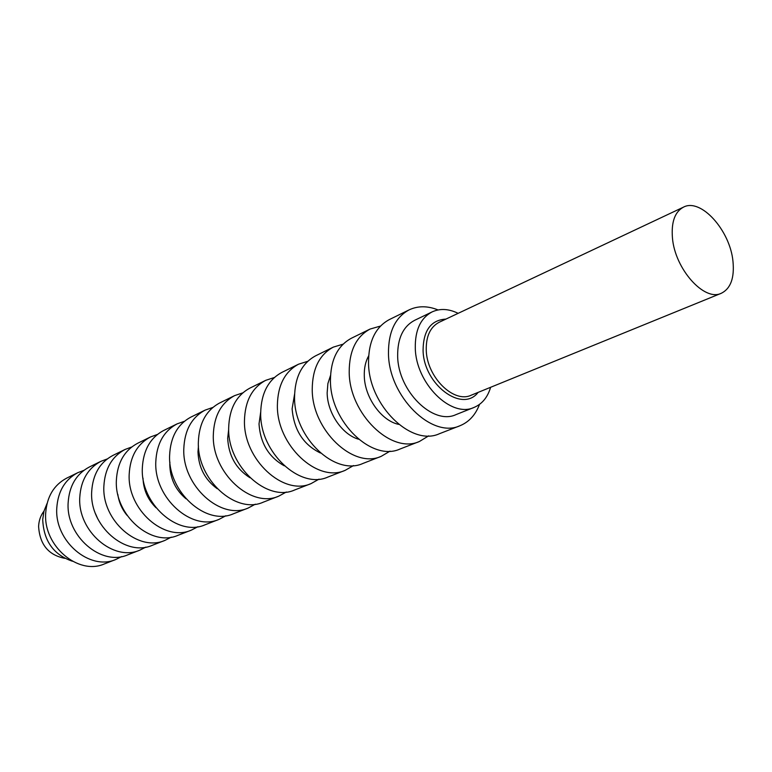 <?xml version="1.0" encoding="UTF-8"?>
<svg xmlns="http://www.w3.org/2000/svg" width="772" height="772" viewBox="0 0 772 772"><rect width="100%" height="100%" fill="white"/><g stroke="black" fill="none" stroke-linecap="round" stroke-linejoin="round"><path stroke-width="1.16" d="M732.966 261.264C730.071 230.355 700.802 197.757 683.49 207.137C674.853 211.789 671.177 222.075 672.451 237.979C674.931 269.061 704.363 301.833 721.309 293.273C730.688 288.593 734.577 277.92 732.966 261.264M490.625 387.293C487.643 397.3 482.124 404.017 474.047 407.433C451.157 418.376 415.79 383.366 415.288 348.056C415.008 330.107 420.624 318.054 432.108 311.907C440.088 308.269 448.773 308.752 458.153 313.335M474.047 407.433L455.982 414.622C433.092 425.526 398.005 391.086 397.657 356.172C397.464 338.425 403.109 326.479 414.593 320.341L432.108 311.907M479.518 404.383C475.523 414.911 469 422.033 459.948 425.748C431.876 438.921 388.818 396.557 388.47 353.682C388.287 332.037 395.158 317.446 409.083 309.89C417.942 305.731 427.601 305.751 438.052 309.939M459.948 425.748L439.384 433.739C411.341 446.863 368.669 405.271 368.533 362.956C368.456 341.6 375.375 327.154 389.281 319.618L409.083 309.89M398.748 424.397C381.358 420.865 364.596 397.397 364.287 375.848C364.085 368.119 365.542 361.46 368.659 355.853M428.701 435.842L419.428 441.488C391.414 454.563 349.137 413.715 349.205 371.959C349.224 350.884 356.182 336.582 370.068 329.065L380.509 326.054M419.428 441.488L400.05 449.014C372.085 462.042 330.184 421.908 330.445 380.692C330.561 359.877 337.547 345.731 351.414 338.233L370.068 329.065M358.507 439.21C342.092 434.53 327.299 412.779 327.154 392.813L327.888 383.597L330.512 375.453M390.034 451.137L381.233 456.329C353.315 469.299 311.801 429.859 312.235 389.165C312.438 368.62 319.454 354.609 333.292 347.13L343.077 344.167M381.233 456.329L362.956 463.441C335.087 476.343 293.958 437.57 294.557 397.397C294.846 377.103 301.881 363.236 315.69 355.786L333.292 347.13M320.419 453C303.328 444.682 293.891 429.956 292.115 408.822L294.586 394.154M353.537 465.545L345.18 470.341C317.379 483.195 276.627 445.068 277.38 405.387C277.746 385.353 284.81 371.622 298.571 364.191L307.767 361.296M345.18 470.341L327.897 477.057C300.173 489.844 259.788 452.344 260.685 413.165C261.119 393.363 268.202 379.766 281.934 372.374L298.571 364.191M284.289 465.834C268.752 457.169 260.328 443.205 259.016 423.953L260.685 412.074M319.019 479.142L311.077 483.6C283.43 496.319 243.412 459.427 244.454 420.721C244.965 401.16 252.058 387.698 265.742 380.326L274.388 377.498M311.077 483.6L294.711 489.959C267.151 502.611 227.499 466.307 228.666 428.064C229.236 408.735 236.348 395.409 249.983 388.075L265.742 380.326M249.954 477.733C236.029 468.865 228.608 455.702 227.682 438.264L228.686 429.3M286.335 492.005L278.779 496.145C251.315 508.738 212.01 473.004 213.304 435.215C213.94 416.118 221.053 402.916 234.64 395.611L242.804 392.851M278.779 496.145L263.262 502.176C235.885 514.702 196.937 479.518 198.356 442.173C199.041 423.297 206.163 410.231 219.702 402.955L234.64 395.611M217.241 488.724C205.005 479.788 198.587 467.494 197.979 451.832L198.452 445.936M255.339 504.184L248.15 508.053C220.869 520.502 182.269 485.858 183.794 448.957C184.537 430.293 191.659 417.343 205.149 410.106L212.86 407.433M248.15 508.053L233.414 513.776C206.24 526.166 167.978 492.044 169.608 455.557C170.409 437.106 177.521 424.282 190.964 417.073L205.149 410.106M185.994 498.78C175.524 489.94 170.13 478.592 169.792 464.715L169.908 462.138M225.906 515.735L219.055 519.363C191.987 531.676 154.062 498.056 155.79 461.984C156.639 443.755 163.751 431.046 177.135 423.867L184.431 421.28M219.055 519.363L205.043 524.806C178.091 537.051 140.504 503.923 142.318 468.257C143.216 450.221 150.318 437.637 163.645 430.496L177.135 423.867M197.921 526.707L191.388 530.113C164.542 542.291 127.274 509.636 129.185 474.375C130.121 456.541 137.223 444.064 150.492 436.962L157.411 434.453M191.388 530.113L178.052 535.295C151.322 547.406 114.381 515.213 116.369 480.338C117.354 462.698 124.446 450.337 137.648 443.273L150.492 436.962M171.278 537.148L165.034 540.352C138.42 552.385 101.807 520.656 103.873 486.157C104.886 468.7 111.969 456.464 125.122 449.429L131.703 446.998M165.034 540.352L152.335 545.293C125.836 557.259 89.533 525.954 91.675 491.832C92.727 474.568 99.8 462.438 112.886 455.441L125.122 449.429M145.889 547.097L139.925 550.118C113.552 562.006 77.557 531.136 79.767 497.38C80.857 480.3 87.911 468.276 100.939 461.309L107.192 458.964M139.925 550.118L127.795 554.827C101.547 566.648 65.861 536.193 68.139 502.784C69.258 485.887 76.303 473.969 89.263 467.05L100.939 461.309M121.658 556.573L115.954 559.43C89.822 571.183 54.436 541.133 56.781 508.072C57.929 491.349 64.954 479.547 77.856 472.657L83.82 470.389M115.954 559.43L104.374 563.927C78.368 575.613 43.28 545.958 45.683 513.245C46.86 496.686 53.866 484.98 66.701 478.129L77.856 472.657M72.452 561.244C53.557 554.807 43.647 540.911 42.711 519.556L43.985 511.093L47.073 503.45M64.684 558.32C48.443 555.058 39.748 544.424 38.6 526.427C38.889 520.531 40.675 515.435 43.975 511.151M97.629 518.533L95.564 513.824M127.023 515.32C121.986 509.192 118.917 502.215 117.817 494.36M156.012 507.764C147.78 499.6 143.438 489.718 143.003 478.129M478.119 392.388C462.303 413.367 423.461 384.437 423.075 350.227C423.336 330.406 430.95 320.023 445.936 319.087M683.49 207.137L439.2 322.262C430.322 326.952 425.999 336.206 426.25 350.015C426.704 376.977 453.724 403.688 471.229 395.196L721.309 293.273"/></g></svg>
